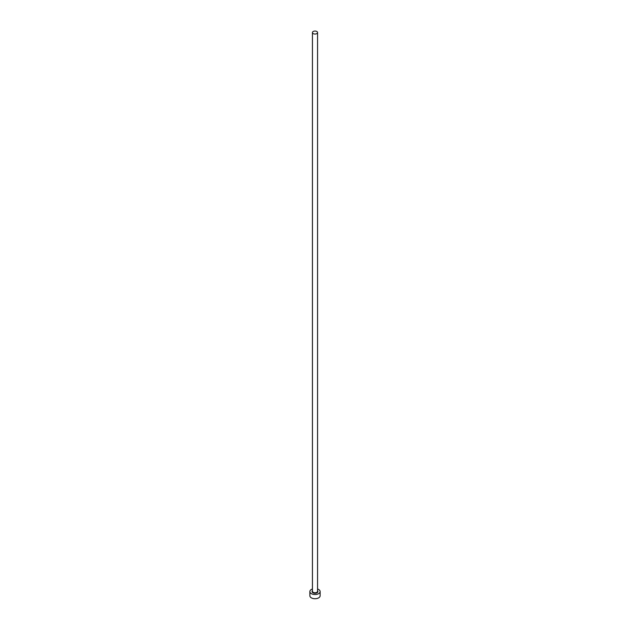 <?xml version="1.0" encoding="UTF-8"?>
<svg xmlns="http://www.w3.org/2000/svg" width="630" height="630" viewBox="0 0 630 630"><rect width="100%" height="100%" fill="white"/><g stroke="black" fill="none" stroke-linecap="round" stroke-linejoin="round"><path stroke-width="0.94" d="M313.181 33.595A2.567 1.48 0 0 0 315.984 33.918A2.567 1.48 0 0 0 317.567 32.547A2.567 1.48 0 0 0 316.819 31.5A2.567 1.48 0 0 0 314.016 31.177A2.567 1.48 0 0 0 312.433 32.547A2.567 1.48 0 0 0 313.181 33.595M312.433 589.003A5.134 2.961 0 0 0 309.865 591.57A5.134 2.961 0 0 0 311.37 593.665A5.134 2.961 0 0 0 316.969 594.31A5.134 2.961 0 0 0 320.135 591.57A5.134 2.961 0 0 0 318.63 589.475A5.134 2.961 0 0 0 317.567 589.003M309.865 591.57L309.865 595.76A5.134 2.961 0 0 0 311.37 597.854A5.134 2.961 0 0 0 316.969 598.5A5.134 2.961 0 0 0 320.135 595.76L320.135 591.57M317.567 590.775A2.906 1.677 180 0 1 316.732 592.917A2.906 1.677 180 0 1 312.945 592.759A2.906 1.677 180 0 1 312.433 590.775M312.433 32.547L312.433 591.287A2.567 1.48 0 0 0 313.181 592.334A2.567 1.48 0 0 0 315.984 592.657A2.567 1.48 0 0 0 317.567 591.287L317.567 32.547"/></g></svg>
